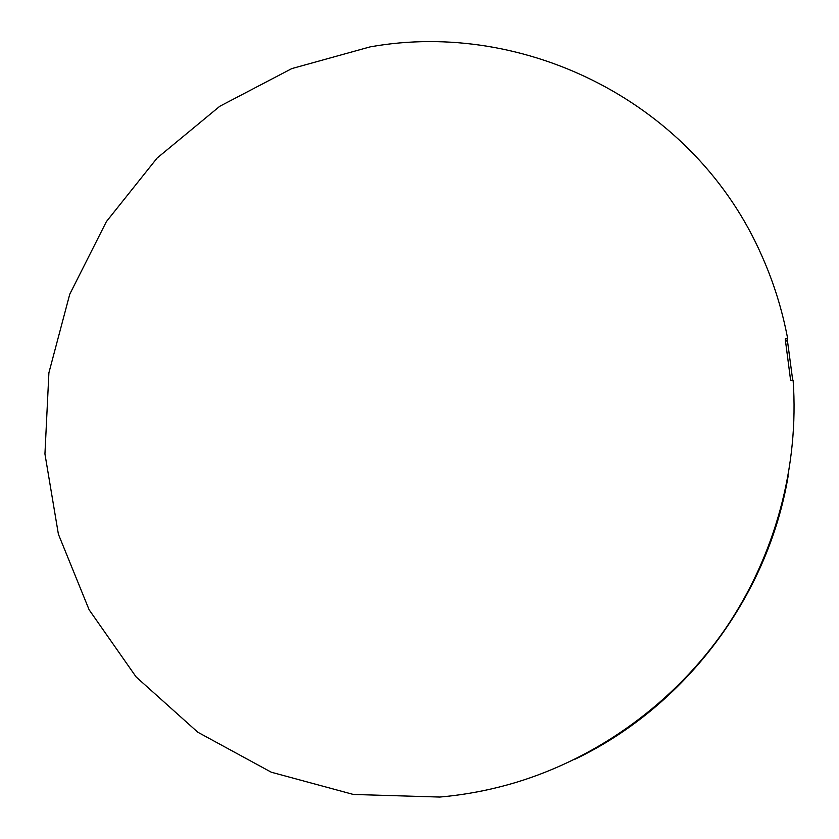<?xml version="1.0" encoding="UTF-8"?>
<svg xmlns="http://www.w3.org/2000/svg" width="839" height="839" viewBox="0 0 839 839"><rect width="100%" height="100%" fill="white"/><g stroke="black" fill="none" stroke-linecap="round" stroke-linejoin="round"><path stroke-width="1.26" d="M787.685 338.641L785.231 338.956L790.642 380.518L793.117 380.214C799.273 466.337 775.194 555.9 725.127 629.187C674.619 702.17 599.382 756.998 516.321 782.315C491.119 789.887 465.603 794.795 439.751 797.05L353.355 794.449L271.301 772.226L197.742 732.185L136.138 676.958L89.112 609.764L58.394 534.191L44.939 453.962L48.903 372.778L69.752 294.216L106.385 221.622L157.113 158.057L219.787 106.27L291.804 68.588L370.135 46.879C525.004 19.066 695.206 102.704 762.095 256.409C773.736 282.607 782.263 310.011 787.685 338.641L787.464 340.812L785.619 341.053M792.719 380.256L787.464 340.812M788.188 475.818C768.178 596.749 684.802 707.256 574.012 759.683"/></g></svg>
